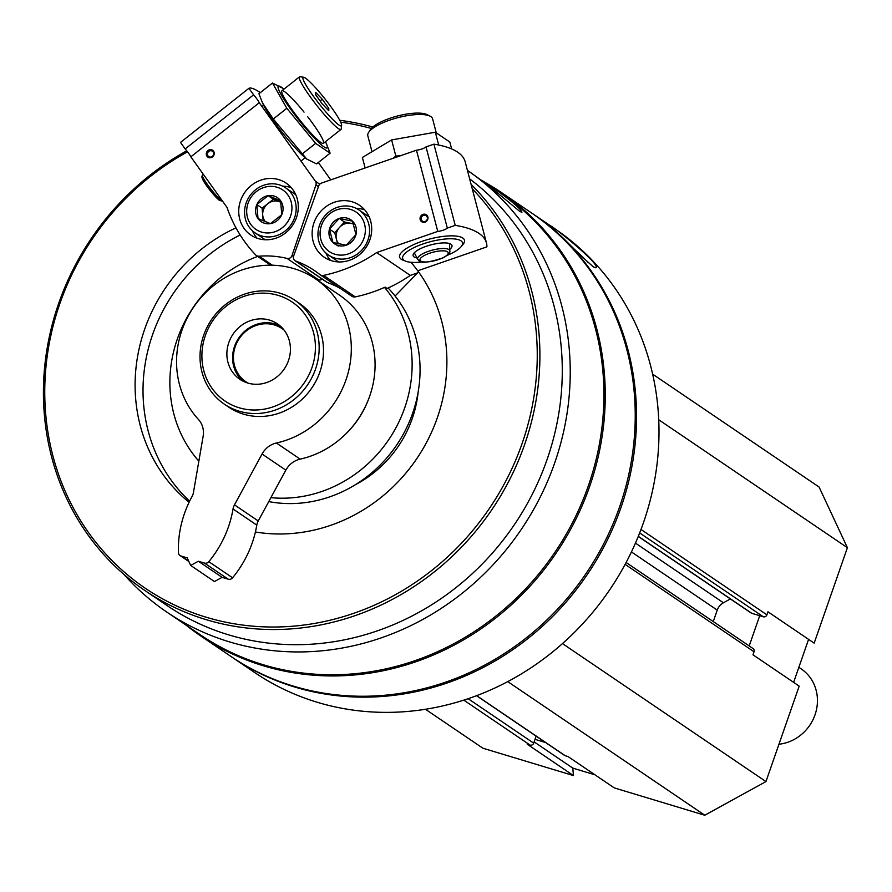 <?xml version="1.0" encoding="UTF-8"?>
<svg xmlns="http://www.w3.org/2000/svg" width="892" height="892" viewBox="0 0 892 892"><rect width="100%" height="100%" fill="white"/><g stroke="black" fill="none" stroke-linecap="round" stroke-linejoin="round"><path stroke-width="1.34" d="M638.259 536.46L751.086 612.971A2.932 2.709 -55.9 0 0 751.778 613.306L763.34 616.796A2.932 2.709 -55.9 0 0 766.908 614.833L767.956 611.812L814.162 643.143L847.4 547.699L819.079 487.021L652.665 374.172M793.624 682.358L808.598 639.363M476.495 695.693L564.491 755.368A2.932 2.709 -55.9 0 0 565.171 755.691L568.037 756.561L614.242 787.892L704.78 815.232L765.949 781.582L799.187 686.138L752.982 654.806L754.041 651.784A2.932 2.709 -55.9 0 0 753.071 648.562L626.117 562.484M425.439 709.251L482.918 748.232L573.456 775.572L572.787 768.112L594.953 774.813M573.456 775.572L527.25 744.24L530.127 745.11A2.932 2.709 -55.9 0 0 533.695 743.148L536.125 736.134M124.01 574.493A267.154 246.995 -55.9 0 0 166.804 612.068A267.154 246.995 -55.9 0 0 554.724 462.825A267.154 246.995 -55.9 0 0 467.408 170.35L488.158 185.157L519.69 211.359L521.909 212.341C520.772 208.773 510.982 200.466 492.574 187.409L482.037 180.463M166.804 612.068L200.466 634.892A267.154 246.995 -55.9 0 0 588.397 485.661A267.154 246.995 -55.9 0 0 500.345 192.672L492.574 187.409M231.34 656.724A267.89 247.675 -55.9 0 0 231.998 657.17A267.89 247.675 -55.9 0 0 620.988 507.515A267.89 247.675 -55.9 0 0 532.702 213.734A267.89 247.675 -55.9 0 0 532.033 213.288M231.998 657.17L254.443 672.39A267.89 247.675 -55.9 0 0 643.433 522.734A267.89 247.675 -55.9 0 0 555.136 228.954L532.702 213.734M563.922 238.8C576.868 251.879 586.758 261.278 593.593 266.998L595.945 267.845C601.409 264.712 549.271 223.033 549.572 225.531L563.922 238.8M185.982 625.069A267.89 247.675 -55.9 0 0 200.711 635.951L230.682 656.267A267.89 247.675 -55.9 0 0 619.672 506.623A267.89 247.675 -55.9 0 0 531.376 212.842L501.416 192.516A267.89 247.675 -55.9 0 0 484.847 182.28M200.711 635.951A267.89 247.675 -55.9 0 0 589.701 486.296A267.89 247.675 -55.9 0 0 501.416 192.516M186.751 150.804A261.601 241.866 -55.9 0 0 144.827 590.471L167.217 605.646A261.601 241.866 -55.9 0 0 547.086 459.503A261.601 241.866 -55.9 0 0 469.649 178.879M144.827 590.471A261.601 241.866 -55.9 0 0 524.708 444.327A261.601 241.866 -55.9 0 0 471.087 184.376M372.845 127.01A261.601 241.866 -55.9 0 0 339.763 120.297M187.532 151.807A259.516 239.937 -55.9 0 0 124.122 571.939A259.516 239.937 -55.9 0 0 522.177 443.313A259.516 239.937 -55.9 0 0 472.236 188.747M371.328 128.481A259.516 239.937 -55.9 0 0 340.677 122.148M255.402 532A164.284 151.896 -55.9 0 0 437.348 417.701A164.284 151.896 -55.9 0 0 410.967 262.293M235.99 227.85A164.284 151.896 -55.9 0 0 189.093 502.274M355.295 484.746A110.92 102.547 -55.9 0 0 412.249 418.56A110.92 102.547 -55.9 0 0 418.136 392.079M268.748 501.594A127.668 118.034 -55.9 0 0 412.65 413.219A127.668 118.034 -55.9 0 0 388.098 288.005M270.889 497.658A127.668 118.034 -55.9 0 0 404.723 407.845A127.668 118.034 -55.9 0 0 384.485 287.402M257.688 256.417A127.668 118.034 -55.9 0 0 198.849 461.142M240.182 235.009A164.284 151.896 -55.9 0 0 189.617 501.204M228.82 342.561A33.483 30.964 124.1 0 1 277.445 323.852A33.483 30.964 124.1 0 1 288.484 360.58A33.483 30.964 124.1 0 1 239.859 379.29A33.483 30.964 124.1 0 1 228.82 342.561M311.944 367.66A59.831 55.315 -55.9 0 0 248.946 294.873A59.831 55.315 -55.9 0 0 215.061 392.179A59.831 55.315 -55.9 0 0 311.944 367.66M315.523 369.098A62.786 58.047 -55.9 0 0 294.828 300.236A62.786 58.047 -55.9 0 0 211.538 319.626A62.786 58.047 -55.9 0 0 224.349 404.165A62.786 58.047 -55.9 0 0 315.523 369.098M576.533 251.187A31.387 1.851 -137.6 0 1 588.319 262.638M507.715 681.599L704.78 815.232M562.462 643.589L765.949 781.582M713.254 621.568L717.246 610.117A12.555 11.607 -55.9 0 1 723.423 602.769L730.392 598.933M658.742 419.764L847.4 547.699M535.022 739.334L545.514 742.501M749.191 645.931L759.716 615.703M534.13 741.899L572.787 768.112M208.773 151.406A3.278 3.033 -55.9 0 0 208.717 156.602A3.278 3.033 -55.9 0 0 213.065 155.587A3.278 3.033 -55.9 0 0 208.773 151.406M207.992 150.525A4.181 3.869 -55.9 0 0 208.583 157.516A4.181 3.869 -55.9 0 0 214.225 153.056A4.181 3.869 -55.9 0 0 207.992 150.525M285.552 232.924A31.387 29.023 124.1 0 1 250.897 235.098A31.387 29.023 124.1 0 1 244.497 192.828A31.387 29.023 124.1 0 1 286.131 183.128A31.387 29.023 124.1 0 1 285.552 232.924M316.225 279.352A98.365 90.939 -55.9 0 1 318.756 279.932L287.079 258.446A4.181 3.869 -55.9 0 0 291.996 255.558L315.935 184.956A4.181 3.869 -55.9 0 0 315.456 181.288L259.26 102.736A7.537 0.925 51.7 0 0 253.596 94.82L248.935 88.297L180.507 142.397L185.168 148.931L253.596 94.82M185.168 148.931A7.537 0.925 -128.3 0 1 190.832 156.836L259.26 102.736M190.832 156.836L226.992 207.379A146.5 135.45 -55.9 0 0 255.58 254.856A5.018 4.638 -55.9 0 0 259.115 256.194A98.365 90.939 -55.9 0 1 287.079 258.446M260.319 92.656A150.681 18.565 51.7 0 0 248.935 88.297M318.332 162.5L330.754 179.872M318.756 279.932A4.181 3.869 -55.9 0 0 322.213 279.129M257.074 238.209A31.387 29.023 124.1 0 1 252.425 230.783M282.697 186.16A31.387 29.023 124.1 0 1 291.316 187.721M303.57 77.214L300.013 76.768A33.483 4.125 51.7 0 0 299.456 76.879A33.483 4.125 51.7 0 0 316.983 105.702A33.483 4.125 51.7 0 0 340.989 129.418A33.483 4.125 51.7 0 0 341.235 128.894L341.625 125.337A30.919 3.813 51.7 0 0 327.554 102.212A30.919 3.813 51.7 0 0 305.443 78.117A30.919 3.813 51.7 0 0 303.57 77.214A30.919 3.813 51.7 0 0 319.236 103.929A30.919 3.813 51.7 0 0 341.625 125.337M322.202 103.918L315.645 94.742L315.668 92.4L322.246 99.224L328.802 108.389L328.78 110.731L322.202 103.918M327.509 109.415L328.802 108.389M320.072 100.941L322.246 99.224M268.135 195.66L280.59 200.733L281.76 214.716L270.477 223.636L258.022 218.573L256.851 204.591L268.135 195.66A14.495 13.402 124.1 0 1 280.59 200.733A14.495 13.402 124.1 0 1 281.76 214.716A14.495 13.402 124.1 0 1 270.477 223.636A14.495 13.402 124.1 0 1 258.022 218.573A14.495 13.402 124.1 0 1 256.851 204.591A14.495 13.402 124.1 0 1 268.135 195.66L273.42 199.25L262.125 208.17L263.185 220.837M250.73 224.338A23.861 22.055 124.1 0 1 267.377 186.64A23.861 22.055 124.1 0 1 289.811 217.982A23.861 22.055 124.1 0 1 250.73 224.338M249.18 227.114A27.206 25.154 124.1 0 1 252.325 192.75A27.206 25.154 124.1 0 1 285.63 187.855A27.206 25.154 124.1 0 1 291.182 224.483A27.206 25.154 124.1 0 1 255.09 232.89A27.206 25.154 124.1 0 1 249.18 227.114M285.63 187.855L294.873 194.121A27.206 25.154 124.1 0 1 295.787 194.768M265.281 239.758A27.206 25.154 124.1 0 1 264.333 239.156L255.09 232.89M265.437 221.751A12.555 11.607 124.1 0 1 262.716 215.162A12.555 11.607 124.1 0 1 267.778 203.71A12.555 11.607 124.1 0 1 279.642 201.782L273.42 199.25M280.924 202.294L279.642 201.782A12.555 11.607 124.1 0 1 280.947 202.417M262.125 208.17L256.851 204.591M262.75 103.416A39.348 4.85 51.7 0 0 262.995 103.951A39.348 4.85 51.7 0 0 282.574 132.908A39.348 4.85 51.7 0 0 306.246 158.653A39.348 4.85 51.7 0 0 306.67 158.988M330.118 153.179L316.571 163.894L306.714 159.021L273.264 119.004L262.538 102.97L258.925 93.749L272.484 83.034L286.823 108.289L315.634 143.367L330.118 153.179L326.059 142.988A39.348 4.85 51.7 0 0 325.435 141.716M283.901 89.178A39.348 4.85 51.7 0 0 282.809 88.275A39.348 4.85 51.7 0 0 281.315 87.182A39.348 4.85 51.7 0 0 285.161 101.175A39.348 4.85 51.7 0 0 314.954 138.661A39.348 4.85 51.7 0 0 326.059 142.988M282.809 88.275L272.484 83.034M304.038 112.124A33.483 4.125 51.7 0 0 284.503 91.62A33.483 4.125 51.7 0 0 281.66 91.274A33.483 4.125 51.7 0 0 299.433 119.584A33.483 4.125 51.7 0 0 322.882 143.411A33.483 4.125 51.7 0 0 307.751 116.83M315.634 143.367L302.087 154.082M286.823 108.289L273.264 119.004M427.301 217.392A3.278 3.033 -55.9 0 0 421.782 216.734A3.278 3.033 -55.9 0 0 426.042 220.948A3.278 3.033 -55.9 0 0 427.301 217.392M418.917 272.417L410.298 275.394A146.5 135.45 -55.9 0 1 387.072 288.473L385.088 287.135A146.5 135.45 -55.9 0 1 355.25 296.88L323.562 275.394A146.5 135.45 -55.9 0 0 376.636 252.57L437.771 231.407A7.537 2.23 165.3 0 0 447.327 228.096L455.221 225.364L433.913 144.158L426.019 146.89L447.327 228.096M427.848 216.912A4.181 3.869 -55.9 0 0 421.214 215.563A4.181 3.869 -55.9 0 0 422.964 222.253A4.181 3.869 -55.9 0 0 427.848 216.912M313.114 241.253A31.387 29.023 124.1 0 1 325.145 207.267A31.387 29.023 124.1 0 1 359.543 205.305A31.387 29.023 124.1 0 1 365.943 247.575A31.387 29.023 124.1 0 1 324.298 257.264A31.387 29.023 124.1 0 1 313.114 241.253M426.019 146.89A7.537 2.23 -14.7 0 1 416.464 150.202L437.771 231.407M416.464 150.202L321.443 183.094A4.181 3.869 -55.9 0 0 318.745 185.804L293.635 256.049A4.181 3.869 -55.9 0 0 295.798 261.077A98.365 90.939 -55.9 0 1 314.53 270.622A98.365 90.939 -55.9 0 1 319.86 274.546A5.018 4.638 -55.9 0 0 323.562 275.394M295.007 260.676L326.695 282.162A4.181 3.869 -55.9 0 0 327.487 282.563L295.798 261.077M340.454 288.529A98.365 90.939 -55.9 0 0 327.487 282.563M351.548 296.032A5.018 4.638 -55.9 0 0 355.25 296.88M410.298 275.394L376.636 252.57M461.889 245.612A33.483 9.924 165.3 0 0 462.067 237.606A33.483 9.924 165.3 0 0 429.531 239.067A33.483 9.924 165.3 0 0 400.486 253.763A33.483 9.924 165.3 0 0 404.567 260.654M417.746 270.789L486.909 246.85A150.681 44.667 165.3 0 0 486.475 242.981A150.681 44.667 165.3 0 0 455.221 225.364M433.913 144.158A150.681 44.667 -14.7 0 1 465.167 161.775L486.475 242.981M356.098 208.327A31.387 29.023 124.1 0 1 364.716 209.888M330.475 260.375A31.387 29.023 124.1 0 1 325.836 252.949M416.999 258A20.092 5.954 -14.7 0 1 413.13 255.692A20.092 5.954 -14.7 0 1 428.606 245.523A20.092 5.954 -14.7 0 1 450.995 244.218A20.092 5.954 -14.7 0 1 451.999 245.501A20.092 5.954 -14.7 0 1 449.746 249.403M422.161 261.936A30.919 9.165 -14.7 0 1 404.857 260.81A30.919 9.165 -14.7 0 1 421.938 244.296A30.919 9.165 -14.7 0 1 460.93 240.773A30.919 9.165 -14.7 0 1 461.71 245.891A30.919 9.165 -14.7 0 1 447.193 255.357M371.641 150.38L367.816 135.807A33.483 9.924 -14.7 0 1 368.63 132.406A33.483 9.924 -14.7 0 1 397.687 117.699A33.483 9.924 -14.7 0 1 430.212 116.239A33.483 9.924 -14.7 0 1 430.925 116.662A33.483 9.924 -14.7 0 1 432.598 118.803L436.188 132.507M368.63 132.406L370.436 129.641A30.919 9.165 -14.7 0 1 397.252 116.06A30.919 9.165 -14.7 0 1 427.29 114.722L430.212 116.239M395.078 296.01L417.657 272.852M355.986 234.529L346.23 245.211L332.95 242.501L329.438 229.11L339.194 218.429L352.474 221.138L355.986 234.529A14.495 13.402 124.1 0 1 346.23 245.211A14.495 13.402 124.1 0 1 332.95 242.501A14.495 13.402 124.1 0 1 329.438 229.11A14.495 13.402 124.1 0 1 339.194 218.429A14.495 13.402 124.1 0 1 352.474 221.138A14.495 13.402 124.1 0 1 355.986 234.529M336.931 209.776A23.861 22.055 124.1 0 1 364.56 236.28A23.861 22.055 124.1 0 1 326.65 249.403A23.861 22.055 124.1 0 1 336.931 209.776M337.176 207.401A27.206 25.154 124.1 0 1 359.041 210.021A27.206 25.154 124.1 0 1 364.583 246.649A27.206 25.154 124.1 0 1 328.501 255.056A27.206 25.154 124.1 0 1 318.399 229.5A27.206 25.154 124.1 0 1 337.176 207.401M359.041 210.021L368.273 216.288A27.206 25.154 124.1 0 1 369.199 216.934M338.681 261.925A27.206 25.154 124.1 0 1 337.745 261.323L328.501 255.056M338.904 243.995A12.555 11.607 124.1 0 1 336.474 239.39L337.6 243.706M336.474 239.39A12.555 11.607 124.1 0 1 339.596 227.349L334.712 232.689L336.474 239.39M339.596 227.349A12.555 11.607 124.1 0 1 351.113 223.357L344.479 222.008L339.596 227.349M353.477 223.836L351.113 223.357A12.555 11.607 124.1 0 1 353.6 224.182M334.712 232.689L329.438 229.11M338.224 246.08L332.95 242.501M344.479 222.008L339.194 218.429M400.408 155.765L395.836 156.022L393.015 158.319M365.129 167.975L362.375 157.471L391.621 139.933L435.341 132.217L449.824 142.04L451.631 148.931M435.341 132.217L438.708 145.028M391.621 139.933L395.836 156.022M778.961 744.229A41.857 38.702 -55.9 0 0 815.02 714.827A41.857 38.702 -55.9 0 0 801.228 668.922L798.864 667.316M280.177 325.959A33.483 30.964 -55.9 0 0 238.733 338.057A33.483 30.964 -55.9 0 0 242.825 381.051M284.135 330.174A32.145 29.726 -55.9 0 0 239.335 338.469A32.145 29.726 -55.9 0 0 248.199 383.159M315.612 278.94A92.088 85.141 -55.9 0 1 348.716 370.548A92.088 85.141 -55.9 0 1 276.397 443.012A20.929 19.345 -55.9 0 0 262.058 454.028L285.83 470.14A20.929 19.345 -55.9 0 1 300.169 459.135A92.088 85.141 -55.9 0 0 372.477 386.66A92.088 85.141 -55.9 0 0 339.384 295.051L315.612 278.94A92.088 85.141 -55.9 0 0 199.395 299.5A92.088 85.141 -55.9 0 0 198.47 419.485A20.929 19.345 -55.9 0 1 203.142 436.233L193.452 492.462A12.555 11.607 -55.9 0 1 192.003 496.599A104.643 96.749 -55.9 0 0 178.411 552.505A4.181 3.869 -55.9 0 0 181.009 556.006L187.164 557.857L190.698 565.45L198.347 561.235L204.491 563.097A4.181 3.869 -55.9 0 0 208.806 561.681A104.643 96.749 -55.9 0 0 233.035 508.986L256.796 525.109A12.555 11.607 -55.9 0 1 258.234 520.961L285.83 470.14M233.035 508.986A12.555 11.607 -55.9 0 1 234.473 504.85L262.058 454.028M198.347 561.235L222.108 577.358L228.263 579.209A4.181 3.869 -55.9 0 0 232.567 577.793A104.643 96.749 -55.9 0 0 256.796 525.109M190.698 565.45L214.459 581.562L222.108 577.358M224.349 404.165L228.698 407.12A62.786 58.047 -55.9 0 0 319.86 372.042A62.786 58.047 -55.9 0 0 299.177 303.191L294.828 300.236M368.351 399.739A87.895 81.272 124.1 0 1 344 435.664M463.784 700.12L530.127 745.11M468.133 698.692L533.695 743.148M476.618 695.649L565.171 755.691M625.125 564.357L754.041 651.784M631.424 551.925L717.246 610.117M635.45 543.116L723.423 602.769M638.304 536.348L751.778 613.306M639.664 532.925L763.34 616.796M641.002 529.458L766.908 614.833M272.428 265.225L259.115 256.194M319.749 184.198L315.456 181.288M318.444 186.651L315.935 184.956M293.49 256.573L291.996 255.558M222.565 201.191A16.625 2.052 -128.3 0 1 210.311 188.368A16.625 2.052 -128.3 0 1 202.373 175.133L203.209 174.13M220.491 199.763A14.573 1.795 -128.3 0 1 210.021 190.275A14.573 1.795 -128.3 0 1 203.209 177.898M417.724 259.394C419.262 259.951 417.668 266.407 443.179 257.799C448.219 254.989 450.427 252.715 449.813 250.964A16.625 4.928 165.3 0 0 448.932 249.582A16.625 4.928 165.3 0 0 426.666 251.968A16.625 4.928 165.3 0 0 417.724 259.394L414.312 252.782M447.461 251.767A14.573 4.315 165.3 0 0 423.421 256.015A14.573 4.315 165.3 0 0 431.382 261.412A14.573 4.315 165.3 0 0 447.461 251.767M276.397 443.012L300.169 459.135M234.473 504.85L258.234 520.961M208.806 561.681L232.567 577.793M204.491 563.097L228.263 579.209M181.009 556.006L188.736 561.246M270.644 265.192L256.283 255.458M300.983 161.051L305.153 157.75M323.439 143.289L340.989 129.418M261.969 106.516L263.619 105.223M281.905 90.761L299.456 76.879M222.665 201.336L218.83 199.919L206.866 186.116L202.707 179.56L201.837 177.017L202.373 175.133M262.995 103.951L262.538 102.97M351.816 296.233L320.128 274.747M461.71 245.891L463.517 243.126M404.857 260.81L401.935 259.282M449.813 250.964L449.535 243.538M180.039 555.538L188.881 561.536"/></g></svg>
